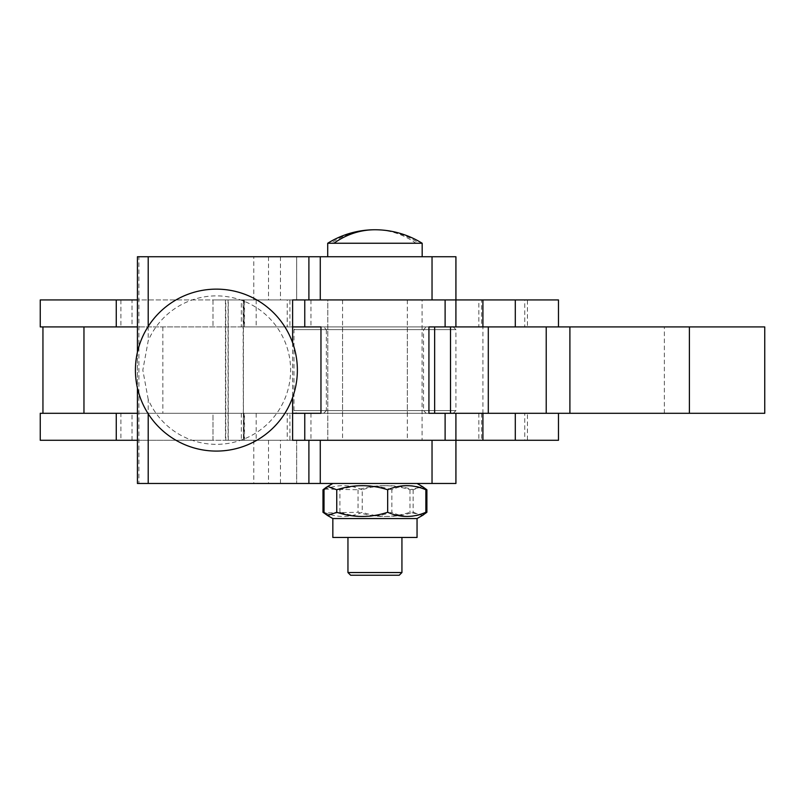 <?xml version="1.0" encoding="UTF-8"?>
<svg xmlns="http://www.w3.org/2000/svg" width="805" height="805" viewBox="0 0 805 805"><rect width="100%" height="100%" fill="white"/><g stroke="black" fill="none" stroke-linecap="round" stroke-linejoin="round"><path stroke-width="0.6" stroke-dasharray="4.03 3.02" d="M764.75 413.297L558.479 413.297L558.479 440.285L212.993 440.285L212.993 413.297L558.479 413.297L54.227 413.297L244.499 413.297L244.499 440.285L137.424 440.285M42.947 413.297L83.962 413.297M212.993 413.297L120.901 413.297L120.901 440.285L212.993 440.285L212.993 413.297M40.25 413.297L120.901 413.297M527.446 413.297L478.854 413.297L527.446 413.297L527.446 440.285L478.854 440.285L527.446 440.285M289.921 413.297L241.339 413.297L289.921 413.297L289.921 440.285L241.339 440.285L289.921 440.285M524.739 413.297L481.561 413.297L524.739 413.297L524.739 440.285L481.561 440.285L524.739 440.285M287.224 413.297L244.036 413.297L287.224 413.297L287.224 440.285L244.036 440.285L287.224 440.285M296.663 413.297L453.215 413.297L296.663 413.297L293.966 410.6L293.966 329.627L455.912 329.627L293.966 329.627L296.663 326.921L453.215 326.921L296.663 326.921M120.901 326.921L132.02 326.921L132.02 299.933L120.901 299.933L120.901 326.921L40.25 326.921M132.02 326.921L558.479 326.921L482.909 326.921L482.909 413.297L244.499 413.297M244.499 440.285L292.607 440.285L228.258 440.285L228.258 299.933L292.607 299.933L244.499 299.933L244.499 326.921L42.947 326.921L515.301 326.921L515.301 299.933L558.479 299.933L558.479 326.921L515.301 326.921M527.446 326.921L478.854 326.921L527.446 326.921L527.446 299.933L478.854 299.933L478.854 326.921M289.921 326.921L241.339 326.921L289.921 326.921L289.921 299.933L241.339 299.933L241.339 326.921M524.739 326.921L481.561 326.921L524.739 326.921L524.739 299.933L481.561 299.933L481.561 326.921M287.224 326.921L244.036 326.921L287.224 326.921L287.224 299.933L244.036 299.933L244.036 326.921M434.64 413.297L304.763 413.297L304.763 440.285L445.115 440.285L304.763 440.285M434.64 326.921L304.763 326.921L304.763 299.933L445.115 299.933L304.763 299.933L304.763 326.921M244.499 326.921L482.909 326.921M764.75 326.921L558.479 326.921M137.424 413.297L292.607 413.297M320.964 413.297L428.924 413.297L428.924 326.921L320.964 326.921L320.964 413.297L428.924 413.297M292.607 326.921L137.424 326.921M558.479 413.297L482.909 413.297M383.583 575.243L350.648 575.243L383.583 575.243M362.884 575.243L350.648 575.243L347.951 572.546L401.937 572.546L347.951 572.546L401.937 572.546L399.23 575.243L362.884 575.243M384.538 537.458L347.951 537.458L384.538 537.458M388.332 537.458L347.951 537.458L388.332 537.458M417.05 537.458L332.837 537.458L417.05 537.458L332.837 537.458L332.837 518.561L417.05 518.561L332.837 518.561L417.05 518.561L417.05 537.458M326.508 514.908L339.901 512.272C357.209 517.836 374.526 517.836 391.854 512.272C403.526 517.836 415.209 517.836 426.892 512.272M422.706 515.27L409.987 512.272C392.669 517.836 375.351 517.836 358.034 512.272L324.616 512.956M324.023 512.272C336.752 517.836 349.481 517.836 362.22 512.272C379.185 517.836 396.151 517.836 413.136 512.272L422.223 515.572M426.892 489.762C415.209 484.308 403.526 484.308 391.854 489.762L391.854 512.272M324.616 489.078L358.034 489.762C375.361 484.308 392.679 484.308 409.987 489.762L422.706 486.763M409.987 489.762L409.987 512.272M358.034 489.762L358.034 512.272M339.901 512.272L339.901 489.762L326.508 487.126L332.837 483.473L417.05 483.473L332.837 483.473M391.854 489.762C374.526 484.308 357.209 484.308 339.901 489.762M422.223 486.462L413.136 489.762C396.151 484.308 379.175 484.308 362.22 489.762L362.22 512.272M413.136 489.762L413.136 512.272M362.22 489.762C349.481 484.308 336.752 484.308 324.023 489.762M428.924 326.921L320.964 326.921M310.951 413.297L310.951 440.285L455.912 440.285L455.912 483.473L137.424 483.473L137.424 256.745L138.903 256.745L138.903 483.473M310.951 440.285L296.663 440.285L296.663 483.473L296.653 440.285L455.932 440.285L455.912 413.297M138.903 256.745L253.796 256.745L253.796 299.933L228.077 299.933L228.077 440.285L280.472 440.285L280.472 483.473M292.607 440.285L280.472 440.285M415.954 243.251L327.705 243.251L415.954 243.251A89.405 77.622 90 0 0 374.939 229.757A89.405 83.569 90 0 0 330.795 243.251M419.093 243.251L422.172 243.251A89.405 89.405 0 0 0 327.705 243.251L419.093 243.251A89.405 83.569 90 0 0 374.939 229.757M244.036 413.297L244.036 440.285M481.561 413.297L481.561 440.285M241.339 413.297L241.339 440.285M478.854 413.297L478.854 440.285M40.25 440.285L120.901 440.285M253.796 440.285L253.796 483.473M148.211 399.431L142.827 370.109L148.211 340.797A74.211 74.211 0 0 1 290.605 370.109A74.211 74.211 0 0 1 148.211 399.431L148.211 413.8M327.705 256.745L422.172 256.745L327.705 256.745L422.172 256.745L327.705 256.745L327.705 243.251M137.424 352.228L137.424 387.99M253.796 256.745L296.663 256.745L296.663 299.933L455.912 299.933L455.912 326.921M292.607 299.933L253.796 299.933M228.077 440.285L243.412 440.285L243.08 299.933L225.792 299.933L225.792 440.285L243.08 440.285M228.077 299.933L243.08 299.933M228.258 299.933L225.792 299.933M228.258 440.285L225.792 440.285M292.607 342.759L292.607 397.469M376.287 256.745L455.912 256.745L455.912 299.933L296.653 299.933L296.663 256.745L376.287 256.745M481.561 299.933L524.739 299.933M241.339 299.933L289.921 299.933M478.854 299.933L527.446 299.933M244.036 299.933L287.224 299.933M515.301 299.933L212.993 299.933L212.993 326.921L212.993 299.933L132.02 299.933M40.25 299.933L120.901 299.933M244.499 299.933L137.424 299.933M453.215 326.921L455.912 329.627L455.912 410.6L293.966 410.6L455.912 410.6L453.215 413.297M422.072 299.933L327.806 299.933L327.806 440.285L422.072 440.285L327.806 440.285L327.806 299.933L422.072 299.933L422.072 440.285M358.869 299.933L407.33 299.933L358.869 299.933M391.009 440.285L342.548 440.285L391.009 440.285M426.227 413.297L323.66 413.297L426.227 413.297L423.531 410.6L423.531 329.627L426.227 326.921L323.66 326.921L426.227 326.921M363.427 413.297L407.33 413.297L363.427 413.297M363.427 326.921L407.33 326.921L363.427 326.921M323.66 413.297L326.357 410.6L423.531 410.6L326.357 410.6L326.357 329.627L423.531 329.627L326.357 329.627L323.66 326.921M162.841 326.921L162.841 413.297M664.367 413.297L664.367 326.921M268.508 440.285L268.508 483.473M515.301 440.285L515.301 413.297M256.181 413.297L256.181 440.285M132.02 440.285L132.02 413.297M148.211 326.428L148.211 340.797M310.951 299.933L310.951 326.921M280.472 256.745L280.472 299.933M268.508 256.745L268.508 299.933M256.181 299.933L256.181 326.921M347.951 537.458L347.951 572.546M401.937 537.458L401.937 572.546M417.05 518.561L422.253 515.552M332.837 518.561L327.625 515.552M417.05 483.473L423.37 487.126M296.653 440.285L296.653 483.473M422.172 243.251L422.172 256.745M243.412 299.933L243.412 440.285M225.45 299.933L225.45 440.285M296.653 256.745L296.653 299.933M342.548 299.933L342.548 440.285M407.33 299.933L407.33 440.285M407.33 326.921L407.33 413.297M342.548 326.921L342.548 413.297"/><path stroke-width="1.21" d="M137.424 413.297L40.25 413.297L40.25 440.285L137.424 440.285M40.28 326.921L137.424 326.921M428.924 413.297L434.64 413.297L434.64 326.921L428.924 326.921L428.924 413.297L445.115 413.297L445.115 440.285L445.115 413.297L450.518 413.297L450.518 326.921L450.518 413.297L764.75 413.297L764.75 326.921L450.518 326.921L450.518 413.297M428.924 326.921L445.115 326.921L445.115 299.933L445.115 326.921L445.115 299.933L445.115 326.921L450.518 326.921M292.607 413.297L320.964 413.297L304.763 413.297L304.763 440.285M320.964 413.297L320.964 326.921L292.607 326.921M386.994 575.243L399.23 575.243L401.937 572.546L347.951 572.546L350.648 575.243L386.994 575.243M332.837 518.561L417.05 518.561L417.05 537.458L332.837 537.458L332.837 518.561L327.665 515.572L324.023 512.272L324.023 489.762L327.665 486.462L336.752 489.762C353.727 484.308 370.702 484.308 387.668 489.762C400.407 484.308 413.136 484.308 425.855 489.762L422.223 486.462L417.05 483.473M422.706 486.763L426.892 489.762L426.892 512.272L422.706 515.27M324.616 512.956L322.986 512.272L327.625 515.552M417.05 518.561L422.223 515.572L425.855 512.272C413.136 517.836 400.397 517.836 387.668 512.272C370.702 517.836 353.727 517.836 336.752 512.272L327.665 515.572M455.912 413.297L455.912 483.473L137.424 483.473L137.424 387.99M482.909 413.297L482.909 440.285L292.607 440.285L296.663 440.285L292.607 440.285L292.607 397.469M482.909 440.285L558.479 440.285L558.479 413.297M326.508 487.126L322.986 489.762L324.616 489.078M322.986 489.762L322.986 512.272M425.855 489.762L425.855 512.272M387.668 489.762L387.668 512.272M336.752 489.762L336.752 512.272M116.262 413.297L116.262 440.285M333.934 243.251A89.405 77.622 90 0 1 374.939 229.757A89.405 89.405 0 0 1 422.172 243.251L327.705 243.251L327.705 256.745M320.964 326.921L304.763 326.921L304.763 299.933M558.479 326.921L558.479 299.933L455.912 299.933L455.912 256.745L137.424 256.745L137.424 352.228M320.269 256.745L320.269 299.933L292.607 299.933L296.663 299.933L292.607 299.933L292.607 342.759M320.269 299.933L455.912 299.933L455.912 326.921M137.424 299.933L116.262 299.933L116.262 326.921M116.262 299.933L40.25 299.933L40.25 326.921M83.962 326.921L83.962 413.297M488.303 326.921L488.303 413.297M689.392 413.297L689.392 326.921M546.223 326.921L546.223 413.297M569.9 413.297L569.9 326.921M515.301 413.297L515.301 440.285M432.033 440.285L432.033 483.473M320.269 440.285L320.269 483.473M445.115 413.297L445.115 440.285M308.899 440.285L308.899 483.473M148.211 413.8L148.211 483.473M148.211 256.745L148.211 326.428M308.899 256.745L308.899 299.933M432.033 256.745L432.033 299.933M482.909 299.933L482.909 326.921M515.301 299.933L515.301 326.921M42.947 326.921L42.947 413.297M347.951 537.458L347.951 572.546M401.937 537.458L401.937 572.546M422.253 515.552L423.37 514.908M332.837 483.473L327.665 486.462M455.932 440.285L455.932 483.473M374.939 229.757A89.405 89.405 0 0 0 327.705 243.251M135.421 370.109A80.973 80.973 0 0 0 216.394 451.082A80.973 80.973 0 0 0 297.367 370.109A80.973 80.973 0 0 0 216.394 289.136A80.973 80.973 0 0 0 135.421 370.109M422.172 243.251L422.172 256.745M455.932 256.745L455.932 299.933"/></g></svg>

